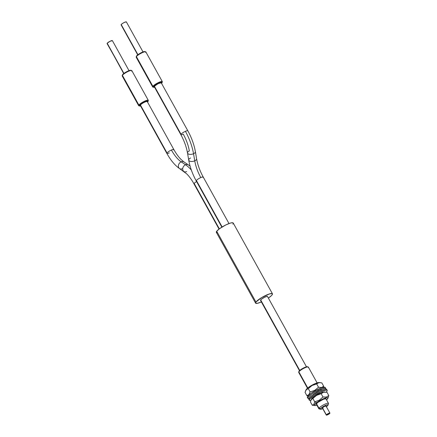 <?xml version="1.0" encoding="UTF-8"?>
<svg xmlns="http://www.w3.org/2000/svg" width="437" height="437" viewBox="0 0 437 437"><rect width="100%" height="100%" fill="white"/><g stroke="black" fill="none" stroke-linecap="round" stroke-linejoin="round"><path stroke-width="0.66" d="M317.109 382.872L308.342 367.058A5.506 1.103 151 0 0 303.884 368.282A5.506 1.103 151 0 0 298.837 371.865L307.763 387.969L298.837 371.865L299.045 371.177A4.954 0.994 151 0 0 298.919 371.428L298.695 372.144A5.506 1.103 -29 0 1 298.837 371.865A5.506 1.103 151 0 0 298.706 372.395L307.473 388.214M326.024 399.079L325.297 398.757L323.183 399.385L317.868 402.406A5.506 1.103 -29 0 0 316.361 404.252L318.846 408.737A5.506 1.103 -29 0 1 318.983 408.202A5.506 1.103 151 0 0 319.059 408.879L320.501 409.256A4.408 0.885 -29 0 1 320.441 408.721L318.983 408.202L316.497 403.717L318.983 408.202A5.506 1.103 -29 0 1 324.025 404.624A5.506 1.103 -29 0 1 328.482 403.395A5.506 1.103 -29 0 1 328.351 403.925M322.763 408.693A4.408 0.885 -29 0 1 320.501 409.256L320.441 408.721L321.108 408.016L323.675 406.279L327.1 404.815L328.034 404.853L327.936 405.296A4.408 0.885 -29 0 1 326.373 406.689M326.707 414.729A1.65 0.333 -29 0 1 328.22 413.653A1.65 0.333 -29 0 1 329.558 413.287A1.65 0.333 -29 0 1 329.52 413.446L326.668 414.893L328.487 413.528L329.52 413.446A1.65 0.333 -29 0 1 328.001 414.522A1.65 0.333 -29 0 1 326.668 414.888A1.65 0.333 -29 0 1 326.707 414.729M326.308 415.095L328.351 414.429L329.913 413.08A2.065 0.415 -29 0 1 329.869 413.287A2.065 0.415 -29 0 1 327.974 414.631A2.065 0.415 -29 0 1 326.308 415.09L326.357 414.888A2.065 0.415 -29 0 1 328.247 413.544A2.065 0.415 -29 0 1 329.919 413.085L327.87 413.746L326.357 414.888L322.43 407.808A2.065 0.415 151 0 1 324.325 406.47A2.065 0.415 151 0 1 325.997 406.006L324.658 406.306L322.43 407.808A2.065 0.415 151 0 0 322.38 408.011L326.308 415.09A2.065 0.415 -29 0 1 326.357 414.888L322.386 408.016M328.05 405.077L328.487 403.651A5.506 1.103 151 0 0 324.522 404.378A5.506 1.103 151 0 0 318.983 408.202L320.441 408.721A4.408 0.885 -29 0 1 324.877 405.656A4.408 0.885 -29 0 1 328.05 405.077A4.408 0.885 -29 0 1 327.936 405.296L326.133 406.858M323.189 408.502L320.518 409.261M298.908 371.472L299.793 370.39L302.683 368.435L305.911 366.965L307.582 366.834M308.129 366.916L307.408 366.725A4.954 0.994 151 0 0 303.136 368.189A4.954 0.994 151 0 0 299.045 371.177L298.837 371.865A5.506 1.103 -29 0 1 303.382 368.544A5.506 1.103 -29 0 1 308.129 366.916A5.506 1.103 -29 0 1 308.205 367.588M327.034 414.402L327.034 414.402A1.65 0.333 -29 0 1 328.558 413.495A1.65 0.333 -29 0 1 329.558 413.287A1.65 0.333 -29 0 1 329.187 413.773A1.65 0.333 -29 0 1 327.663 414.68A1.65 0.333 -29 0 1 326.668 414.888A1.65 0.333 -29 0 1 327.034 414.402L329.564 413.304L327.619 414.702L326.658 414.871L327.034 414.402M310.947 399.959L316.585 395.354L321.157 393.699L323.626 392.202L326.958 392.257L328.788 395.561L327.979 398.041L328.788 395.561L326.313 397.058L322.987 397.004L319.305 400.188L314.727 401.843L313.93 404.312L312.264 405.241L310.434 401.936L311.231 399.473L312.897 398.539L313.427 397.064A7.675 1.54 151 0 0 311.406 399.079L311.018 399.811M311.291 399.407L313.427 397.064L312.897 398.539L315.563 396.026L317.677 394.786L321.157 393.699L323.626 392.202L326.958 392.257L328.788 395.561L326.313 397.058L322.987 397.004L321.157 393.699L322.987 397.004L319.305 400.188L314.727 401.843L316.563 402.728A7.675 1.54 -29 0 1 324.429 398.342A7.675 1.54 -29 0 1 327.816 398.418A7.675 1.54 -29 0 1 326.515 399.85L327.93 398.091L327.499 397.643L326.106 397.796L321.403 399.713L316.563 402.728L314.727 401.843L312.897 398.539L314.727 401.843L313.93 404.312L312.264 405.241L314.012 405.449L312.264 405.241L310.434 401.936L311.231 399.473M325.221 392.049L324.238 391.967A7.675 1.54 151 0 0 313.427 397.064L320.829 392.858L322.97 392.131L324.702 392.131M313.624 397.719L313.318 398.112M322.156 393.092L321.577 393.202M317.246 405.072L315.443 405.52L314.432 405.072L316.563 402.728A7.675 1.54 -29 0 0 314.984 405.531A7.675 1.54 -29 0 0 316.88 405.192M325.997 398.91L325.997 398.91A5.506 1.103 -29 0 0 322.861 399.522A5.506 1.103 -29 0 0 317.868 402.406L316.459 403.777L316.399 404.301M314.05 396.605A5.506 1.103 -29 0 1 320.742 392.896M310.893 400.439L309.489 400.347L309.287 400.002L309.899 398.79L309.374 397.845A10.188 2.043 151 0 0 308.812 399.243L309.336 400.188A10.188 2.043 -29 0 1 309.899 398.79L314.656 395.004L321.517 391.366L326.466 390.001L327.215 390.492L326.603 391.705A10.188 2.043 -29 0 1 326.21 392.131L326.603 391.705A10.188 2.043 -29 0 0 327.16 390.307L326.636 389.362A10.188 2.043 151 0 0 318.895 391.383A10.188 2.043 151 0 0 309.374 397.845L312.597 395.092L319.3 391.186L323.937 389.362L325.942 389.056L326.69 389.547M310.751 400.461A10.188 2.043 -29 0 1 309.336 400.188M308.97 399.402L308.762 399.057L309.374 397.845L309.899 398.79A10.188 2.043 -29 0 1 319.42 392.328A10.188 2.043 -29 0 1 327.16 390.307M321.14 392.776L316.738 394.764L313.695 396.916M312.193 395.507L317.508 391.913A5.506 1.103 -29 0 1 319.649 391.022M325.254 387.652L324.451 387.193L322.402 387.532L317.726 389.394A10.188 2.043 151 0 0 307.38 397.38L307.899 398.326A10.188 2.043 -29 0 1 318.251 390.339L317.726 389.394L311.046 393.311L307.888 396.042L307.44 396.72L307.561 397.561M325.663 389.11L325.543 388.269L324.97 388.132L322.927 388.477L314.755 392.207L311.57 394.256L308.413 396.987L307.85 398.178L308.85 398.642A10.188 2.043 -29 0 1 307.899 398.326M312.537 395.135A5.506 1.103 -29 0 1 317.508 391.913L320.037 390.902M325.723 388.449L325.204 387.504A10.188 2.043 151 0 0 317.726 389.394L318.251 390.339A10.188 2.043 -29 0 1 325.723 388.449A10.188 2.043 -29 0 1 325.691 389.05M320.277 382.626L321.872 382.949L323.702 386.253L323.162 387.34L323.702 386.253L321.55 387.515L318.524 387.231L316.694 383.932L317.65 383.123L319.54 382.594L321.872 382.949L323.702 386.253L321.55 387.515L318.524 387.231L314.755 390.361L310.117 391.94L308.937 394.573L306.889 395.671L308.467 395.993L306.889 395.671L305.053 392.371L306.233 389.738L308.287 388.64L312.062 385.505L316.694 383.932L318.841 382.665L320.277 382.626L319.54 382.594M305.534 390.891L306.233 389.738L308.287 388.64L310.117 391.94L309.32 394.043L308.489 394.999L306.889 395.671L308.112 395.785L306.889 395.671L305.053 392.371L305.856 390.268M320.081 382.61L319.005 382.528A7.675 1.54 151 0 0 312.062 385.134A7.675 1.54 151 0 0 306.173 389.64L305.72 390.503M323.216 387.739L323.702 386.253L323.216 387.739M316.694 383.932L318.524 387.231L314.755 390.361L310.117 391.94L308.287 388.64L312.062 385.505L316.694 383.932M306.118 390.23L306.282 389.46L307.446 388.236L311.914 385.216L316.907 382.938L319.502 382.73M317 383.648L316.448 383.735M173.828 149.514A3.993 0.803 151 0 0 171.419 150.033A23.565 9.423 -113.9 0 0 181.18 161.837A3.993 3.092 -56.1 0 1 183.955 161.93M194.028 183.917A3.993 0.803 -29 0 1 194.165 183.447A3.993 0.803 -29 0 1 196.595 181.568A3.993 0.803 151 0 0 194.165 183.447A3.993 0.803 151 0 0 194.017 183.906L219.052 229.064M186.686 171.61A3.993 3.092 -56.1 0 1 183.879 171.495A3.993 3.092 -56.1 0 1 182.83 168.048A3.993 3.092 -56.1 0 1 185.523 164.749A31.519 12.602 66.1 0 1 191.351 170.053A31.519 12.602 -113.9 0 0 185.523 164.749A3.993 3.092 123.9 0 0 182.824 168.07A3.993 3.092 123.9 0 0 183.917 171.517M187.5 152.966A3.993 1.961 -9.7 0 0 193.542 153.742A31.551 12.618 -113.9 0 0 185.425 131.319A3.993 0.803 151 0 0 181.011 134.23A3.993 0.803 151 0 0 180.874 134.7M196.595 158.806A3.993 1.961 170.3 0 1 194.749 160.843A23.532 9.412 -113.9 0 0 200.807 177.564A3.993 0.803 -29 0 1 203.216 177.045A3.993 0.803 -29 0 1 203.079 177.515M162.313 81.621L145.832 51.888A5.506 1.103 151 0 0 141.495 53.057A5.506 1.103 151 0 0 136.399 56.602L152.879 86.335A5.506 1.103 151 0 0 152.89 87.105L153.611 87.291A4.954 0.994 -29 0 1 153.6 86.602L152.879 86.335L136.399 56.602L136.595 55.925A4.954 0.994 151 0 0 136.41 56.264L136.191 56.974A5.506 1.103 -29 0 1 136.399 56.602A5.506 1.103 151 0 0 136.197 57.231L152.677 86.963A5.506 1.103 -29 0 1 152.879 86.335A5.506 1.103 -29 0 1 157.976 82.79A5.506 1.103 -29 0 1 162.313 81.621A5.506 1.103 -29 0 1 162.111 82.249M161.909 82.926A4.954 0.994 -29 0 1 161.537 83.341L161.947 82.249L159.084 82.986L155.758 84.805L153.6 86.602A4.954 0.994 -29 0 1 158.636 83.194A4.954 0.994 -29 0 1 162.1 82.588A4.954 0.994 -29 0 1 161.909 82.926M154.551 87.214A4.954 0.994 -29 0 1 153.611 87.291M148.301 100.335L131.821 70.603A5.506 1.103 151 0 0 127.484 71.766A5.506 1.103 151 0 0 122.387 75.317L138.868 105.044A5.506 1.103 151 0 0 138.879 105.814L139.6 106.005A4.954 0.994 -29 0 1 139.589 105.312L138.868 105.044L122.387 75.317L122.589 74.64A4.954 0.994 151 0 0 122.398 74.973L122.18 75.688A5.506 1.103 -29 0 1 122.387 75.317A5.506 1.103 151 0 0 122.185 75.94L138.666 105.672A5.506 1.103 -29 0 1 138.868 105.044A5.506 1.103 -29 0 1 143.964 101.499A5.506 1.103 -29 0 1 148.301 100.335A5.506 1.103 -29 0 1 148.099 100.958M147.903 101.635A4.954 0.994 -29 0 1 147.526 102.056L147.941 100.958L145.86 101.373L141.746 103.52L139.589 105.312A4.954 0.994 -29 0 1 144.625 101.908A4.954 0.994 -29 0 1 148.088 101.302A4.954 0.994 -29 0 1 147.903 101.635M140.539 105.929A4.954 0.994 -29 0 1 139.6 106.005M123.922 73.416L107.202 43.247A3.032 0.606 151 0 0 107.087 43.591L123.922 73.416M169.272 152.89A3.993 0.803 -29 0 1 166.852 153.398A3.993 0.803 -29 0 1 167 152.945L140.397 104.956A3.993 0.803 151 0 0 140.255 105.41L140.621 105.535M188.298 164.842A3.993 3.092 123.9 0 0 185.523 164.749L181.18 161.837A3.993 3.092 123.9 0 0 178.493 165.131A3.993 3.092 123.9 0 0 179.541 168.584L186.752 173.904C189.276 176.422 191.696 179.754 194.017 183.906M219.33 228.851L194.165 183.447L219.33 228.851M143.019 51.932L126.397 21.943A3.032 0.606 151 0 0 124.015 22.587A3.032 0.606 151 0 0 121.207 24.538L137.934 54.707L121.207 24.538A3.032 0.606 151 0 0 121.098 24.882L137.721 54.865M161.248 83.03L161.258 82.844A3.993 0.803 151 0 0 158.107 83.675A3.993 0.803 151 0 0 154.408 86.242L154.256 86.679L180.863 134.683C184.217 140.84 186.43 146.947 187.511 153.005L188.718 160.106A3.993 1.961 -9.7 0 0 194.749 160.843L193.542 153.742A3.993 1.961 170.3 0 1 187.511 153.005A3.993 1.961 170.3 0 1 189.347 150.929A23.565 9.423 -113.9 0 0 183.283 134.181A3.993 0.803 -29 0 1 180.863 134.683A3.993 0.803 -29 0 1 181.011 134.23L154.408 86.242A3.993 0.803 151 0 0 154.261 86.701L154.632 86.821M196.388 180.476A3.993 0.803 151 0 0 196.24 180.934A3.993 0.803 -29 0 1 196.388 180.476L222.154 226.967L196.388 180.476A3.993 0.803 -29 0 1 200.807 177.564A3.993 0.803 151 0 0 196.388 180.476M261.435 301.918L257.382 303.322L255.569 303.087L255.94 302.038L216.703 231.249A9.641 1.934 151 0 0 216.353 232.347L255.59 303.136A9.641 1.934 -29 0 1 255.94 302.038A9.641 1.934 -29 0 1 264.866 295.833A9.641 1.934 -29 0 1 272.453 293.79A9.641 1.934 -29 0 1 272.098 294.888A9.641 1.934 -29 0 1 268.367 298.067L271.443 295.631L272.448 294.287L272.175 293.571L269.503 293.904L261.681 297.581L255.94 302.038L216.703 231.249L219.5 228.731L225.743 224.984L230.261 223.116L232.32 222.706L233.238 223.05M261.381 301.94A9.641 1.934 -29 0 1 255.59 303.136M306.468 366.801L267.515 296.526A3.993 0.803 151 0 0 264.369 297.373A3.993 0.803 151 0 0 260.676 299.946L299.744 370.434L260.676 299.946A3.993 0.803 151 0 0 260.528 300.399L299.482 370.674M272.453 293.79L233.211 223.001A9.641 1.934 151 0 0 225.623 225.044A9.641 1.934 151 0 0 216.703 231.249L216.331 232.298L217.244 232.642M233.211 223.493L232.861 224.099M267.515 296.734L266.772 296.45L264.418 297.351L261.337 299.285L260.518 300.383M196.59 158.762L195.383 151.666A3.993 1.961 170.3 0 1 193.542 153.742L194.749 160.843A3.993 1.961 -9.7 0 0 196.59 158.762C197.666 164.815 199.878 170.916 203.227 177.061A3.993 0.803 151 0 0 200.807 177.564A23.532 9.412 66.1 0 1 194.749 160.843A3.993 1.961 170.3 0 1 188.713 160.062A3.993 1.961 170.3 0 1 190.554 158.025M187.839 130.8A3.993 0.803 151 0 0 185.425 131.319A31.551 12.618 66.1 0 1 193.542 153.742A3.993 1.961 -9.7 0 0 195.388 151.705M187.85 130.816L161.248 82.828L158.156 83.647L154.408 86.242L181.011 134.23A3.993 0.803 -29 0 1 185.425 131.319A3.993 0.803 -29 0 1 187.85 130.816C191.619 137.704 194.132 144.658 195.383 151.666M136.404 56.466L137.42 55.106L140.392 53.15L143.571 51.741L145.1 51.708M154.938 87.105L153.562 87.28L153.6 86.602L152.879 86.335A5.506 1.103 151 0 1 158.467 82.549A5.506 1.103 151 0 1 162.318 81.877L162.1 82.588M121.377 24.975L121.098 24.723L121.415 24.303L123.016 23.134L125.042 22.129L126.408 21.959M182.349 168.698A3.993 3.092 -56.1 0 1 179.574 168.606A3.993 3.092 -56.1 0 1 178.482 165.159A3.993 3.092 -56.1 0 1 181.18 161.837A23.565 9.423 66.1 0 1 171.419 150.033A3.993 0.803 -29 0 1 173.839 149.525C176.166 153.682 178.591 157.02 181.115 159.538L183.988 161.952A3.993 3.092 123.9 0 0 181.18 161.837L185.523 164.749A3.993 3.092 -56.1 0 1 188.331 164.864L190.117 166.191M147.236 101.745L147.247 101.559A3.993 0.803 151 0 0 144.095 102.384A3.993 0.803 151 0 0 140.397 104.956L167 152.945A3.993 0.803 -29 0 1 171.419 150.033A3.993 0.803 151 0 0 167 152.945A3.993 0.803 151 0 0 166.863 153.414M179.541 168.584C174.898 165.339 170.67 160.275 166.852 153.398L140.255 105.41L141.064 104.296L143.456 102.722L146.018 101.586L147.247 101.559L173.839 149.525A3.993 0.803 -29 0 1 173.691 149.984M122.393 75.18L123.414 73.82L126.38 71.865L129.56 70.455L131.089 70.423M140.927 105.82L139.55 105.989L139.589 105.312L138.868 105.044A5.506 1.103 151 0 1 144.461 101.258A5.506 1.103 151 0 1 148.307 100.586L148.088 101.302M112.385 40.657A3.032 0.606 151 0 0 110.004 41.296A3.032 0.606 151 0 0 107.202 43.247L110.042 41.28L112.396 40.668L129.008 70.641M107.371 43.684L123.709 73.58M131.608 70.461L130.887 70.27A4.954 0.994 151 0 0 126.725 71.679A4.954 0.994 151 0 0 122.589 74.64L122.387 75.317A5.506 1.103 -29 0 1 126.987 72.023A5.506 1.103 -29 0 1 131.608 70.461A5.506 1.103 -29 0 1 131.619 71.231M145.619 51.746L144.898 51.555A4.954 0.994 151 0 0 140.736 52.964A4.954 0.994 151 0 0 136.595 55.925L136.399 56.602A5.506 1.103 -29 0 1 140.998 53.314A5.506 1.103 -29 0 1 145.619 51.746A5.506 1.103 -29 0 1 145.63 52.516M328.482 403.395L325.478 397.976M322.337 392.311L321.758 391.262M321.233 390.317L320.763 389.471M325.997 406.006L329.919 413.085M328.198 397.686L327.816 398.418M313.619 405.432L314.984 405.531M188.718 160.106C189.964 167.109 192.471 174.052 196.24 180.934L221.859 227.147M203.227 177.061L228.999 223.553M183.988 161.952L188.331 164.864"/></g></svg>

